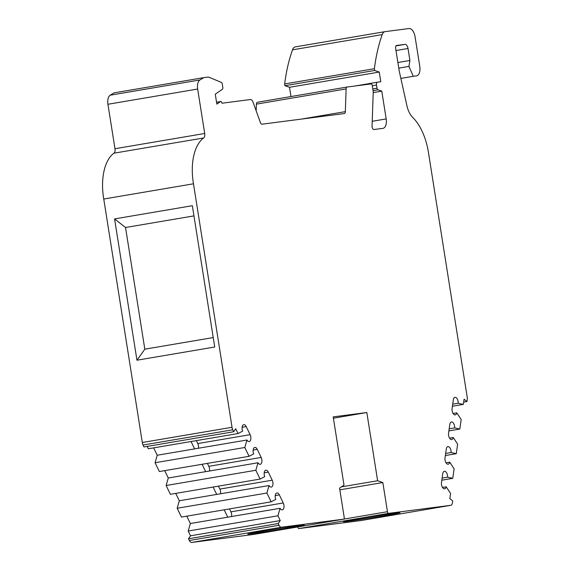 <?xml version="1.0" encoding="UTF-8"?>
<svg xmlns="http://www.w3.org/2000/svg" width="571" height="571" viewBox="0 0 571 571"><rect width="100%" height="100%" fill="white"/><g stroke="black" fill="none" stroke-linecap="round" stroke-linejoin="round"><path stroke-width="0.86" d="M347.775 521.309A28.614 0.507 171 0 0 379.572 516.498A28.614 0.507 171 0 0 399.964 512.772A28.614 0.507 171 0 0 395.624 513.186A28.614 0.507 171 0 0 363.834 517.997A28.614 0.507 171 0 0 343.435 521.723A28.614 0.507 171 0 0 347.775 521.309M252.075 533.692A28.614 0.507 171 0 0 283.873 528.874A28.614 0.507 171 0 0 304.272 525.149A28.614 0.507 171 0 0 299.932 525.563A28.614 0.507 171 0 0 268.134 530.38A28.614 0.507 171 0 0 247.743 534.106A28.614 0.507 171 0 0 252.075 533.692M373.213 92.588L381.785 91.132L386.182 118.918A8.943 4.739 -99.6 0 1 382.977 128.347A8.943 4.739 -99.6 0 1 382.884 128.361L373.948 129.517A2.684 1.42 -99.6 0 1 372.056 126.134L373.248 91.76L372.263 85.571A1.792 0.949 80.4 0 0 371.043 83.93L347.154 87.02A2.648 1.406 80.4 0 0 347.125 87.028A2.648 1.406 80.4 0 0 346.119 88.912L345.334 111.638A2.684 1.42 -99.6 0 1 344.313 113.543A2.684 1.42 -99.6 0 1 344.284 113.55L262.032 124.192A2.684 1.42 -99.6 0 1 260.426 122.622L253.024 102.13A4.411 2.341 80.4 0 0 250.391 99.54L221.976 103.215A1.792 0.949 80.4 0 0 221.969 103.151A1.792 0.949 80.4 0 0 220.727 101.51A1.792 0.949 80.4 0 0 220.513 101.602L216.844 104.122L215.267 94.172L222.397 89.269A1.763 0.935 -99.6 0 0 222.818 87.499L222.255 83.973A1.792 0.949 80.4 0 0 221.327 82.367L209.2 77.335A8.943 4.739 80.4 0 0 207.744 77.121L203.783 77.635L199.936 79.961A8.943 4.739 80.4 0 0 197.659 89.033L204.696 133.486A4.468 2.37 -99.6 0 1 203.661 137.961L113.936 153.192A44.716 23.697 80.4 0 0 103.751 199.029L142.315 442.504A4.468 2.37 80.4 0 0 143.028 445.03L232.754 429.799L233.689 431.733L235.716 428.764L238.036 433.546L242.646 431.126A4.468 2.37 -99.6 0 1 243.767 424.66A4.468 2.37 -99.6 0 1 246.208 426.601L250.119 434.674A4.468 2.37 -99.6 0 1 250.79 436.844A4.468 2.37 -99.6 0 1 249.184 441.554A4.468 2.37 -99.6 0 1 246.958 440.005L244.802 447.5L249.077 456.308L253.688 453.888A4.468 2.37 -99.6 0 1 254.816 447.428A4.468 2.37 -99.6 0 1 257.25 449.363L261.168 457.435A4.468 2.37 -99.6 0 1 261.832 459.605A4.468 2.37 -99.6 0 1 260.226 464.316A4.468 2.37 -99.6 0 1 257.999 462.767L255.844 470.261L260.119 479.069L264.73 476.649A4.468 2.37 -99.6 0 1 265.858 470.19A4.468 2.37 -99.6 0 1 268.291 472.124L272.21 480.204A4.468 2.37 -99.6 0 1 272.874 482.367A4.468 2.37 -99.6 0 1 271.268 487.077A4.468 2.37 -99.6 0 1 269.041 485.536L266.885 493.03L271.161 501.83L275.772 499.411A4.468 2.37 -99.6 0 1 276.899 492.951A4.468 2.37 -99.6 0 1 279.333 494.886L283.252 502.965A4.468 2.37 -99.6 0 1 283.915 505.128A4.468 2.37 -99.6 0 1 282.31 509.846A4.468 2.37 -99.6 0 1 280.083 508.297L277.927 515.791L280.247 520.566L278.227 523.536L279.069 525.27A4.468 2.37 80.4 0 0 281.453 527.219L343.528 519.182A1.792 0.949 80.4 0 0 343.549 519.182A1.792 0.949 80.4 0 0 344.185 517.297L339.567 488.134L344.006 485.086L333.2 416.88L366.825 412.526L377.624 480.739L341.379 486.892M452.717 404.161L458.163 403.24L463.345 404.389L464.087 399.222L466.95 401.556L467.249 399.457A4.468 2.37 80.4 0 0 467.214 397.209L428.414 152.229A44.716 23.697 -99.6 0 0 412.712 117.412A17.658 9.357 -99.6 0 1 406.895 105.656L399.272 71.282L395.632 48.299A2.684 1.42 -99.6 0 1 396.595 45.473A2.684 1.42 -99.6 0 1 396.624 45.466L404.967 44.388A4.468 2.37 -99.6 0 1 408.022 48.499L409.914 60.469L408.936 66.407L413.297 76.3L416.473 75.886A8.943 4.739 80.4 0 0 416.566 75.872A8.943 4.739 80.4 0 0 419.778 66.45L415.074 36.772A8.943 4.739 80.4 0 0 408.972 28.55L385.118 31.633A8.943 4.739 80.4 0 0 385.018 31.648A8.943 4.739 80.4 0 0 382.22 34.61L292.495 49.841A138.832 73.566 80.4 0 0 284.672 83.937L374.39 68.706A138.832 73.566 -99.6 0 1 382.22 34.61M449.184 428.814L454.63 427.886L459.812 429.042L461.175 419.507L456.786 412.862A4.468 2.37 -99.6 0 1 455.223 414.896A4.468 2.37 -99.6 0 1 452.81 412.997A4.468 2.37 -99.6 0 1 452.089 408.543L453.345 399.8A4.468 2.37 -99.6 0 1 454.98 397.337A4.468 2.37 -99.6 0 1 458.078 401.442A4.468 2.37 -99.6 0 1 458.163 403.24M279.069 525.27L189.344 540.509L188.501 538.767L190.521 535.798L188.209 531.023L190.357 523.528L280.083 508.297M231.562 516.534A4.468 2.37 80.4 0 0 231.576 514.014A4.468 2.37 80.4 0 0 230.912 511.852L283.252 502.965M442.118 478.113L447.564 477.185L452.746 478.341L454.109 468.805L449.72 462.153A4.468 2.37 -99.6 0 1 448.156 464.194A4.468 2.37 -99.6 0 1 445.744 462.296A4.468 2.37 -99.6 0 1 445.023 457.842L446.279 449.099A4.468 2.37 -99.6 0 1 447.914 446.636A4.468 2.37 -99.6 0 1 451.011 450.74A4.468 2.37 -99.6 0 1 451.097 452.539L456.279 453.688L457.642 444.152L453.253 437.507A4.468 2.37 -99.6 0 1 451.69 439.542A4.468 2.37 -99.6 0 1 449.277 437.643A4.468 2.37 -99.6 0 1 448.556 433.189L449.812 424.446A4.468 2.37 -99.6 0 1 451.447 421.983A4.468 2.37 -99.6 0 1 454.545 426.087A4.468 2.37 -99.6 0 1 454.63 427.886M339.838 489.839L382.834 482.538L387.452 511.702A1.792 0.949 80.4 0 0 388.673 513.343L450.74 505.314A4.468 2.37 80.4 0 0 450.79 505.306A4.468 2.37 80.4 0 0 452.432 502.844L452.696 500.96L449.834 498.626L450.576 493.451L446.187 486.806A4.468 2.37 -99.6 0 1 444.623 488.84A4.468 2.37 -99.6 0 1 442.211 486.942A4.468 2.37 -99.6 0 1 441.49 482.488L442.746 473.744A4.468 2.37 -99.6 0 1 444.381 471.282A4.468 2.37 -99.6 0 1 447.478 475.386A4.468 2.37 -99.6 0 1 447.564 477.185M249.077 456.308L159.352 471.539L155.076 462.738L157.232 455.244L246.958 440.005M198.437 448.242A4.468 2.37 80.4 0 0 198.451 445.73A4.468 2.37 80.4 0 0 197.78 443.56L196.36 440.619M271.161 501.83L181.435 517.069L177.167 508.261L179.315 500.767L269.041 485.536M220.52 493.772A4.468 2.37 80.4 0 0 220.534 491.253A4.468 2.37 80.4 0 0 219.871 489.09L272.21 480.204M445.651 453.46L451.097 452.539M260.119 479.069L170.394 494.3L166.118 485.5L168.274 478.006L257.999 462.767M209.478 471.011A4.468 2.37 80.4 0 0 209.493 468.491A4.468 2.37 80.4 0 0 208.829 466.321L207.401 463.381M297.727 526.962A1.792 0.949 80.4 0 0 298.947 528.575L361.022 520.545A4.468 2.37 80.4 0 0 361.065 520.538A4.468 2.37 80.4 0 0 361.115 520.531M189.344 540.509A4.468 2.37 80.4 0 0 191.728 542.45L253.802 534.42A1.792 0.949 80.4 0 0 253.824 534.413A1.792 0.949 80.4 0 0 253.838 534.413M186.781 516.163L190.357 523.528M175.74 493.394L179.315 500.767M164.698 470.632L168.274 478.006M153.656 447.871L157.232 455.244M238.036 433.546L148.31 448.777L147.168 446.422M233.689 431.733L143.963 446.965L143.028 445.03M113.936 153.192A4.468 2.37 80.4 0 0 114.971 148.724L107.933 104.272L197.659 89.033M199.936 79.961L110.21 95.193A8.943 4.739 80.4 0 0 107.933 104.272M110.21 95.193L114.057 92.866L203.783 77.635M347.097 87.028L257.428 102.252A2.648 1.406 80.4 0 0 257.4 102.259A2.648 1.406 80.4 0 0 256.393 104.143L256.165 110.817M290.989 96.556L289.518 87.292L284.95 85.707L284.672 83.937M384.925 31.669L295.393 46.872A8.943 4.739 80.4 0 0 295.3 46.886A8.943 4.739 80.4 0 0 292.495 49.841M333.407 418.2L366.825 412.526M136.961 360.208L214.717 347.011L192.341 205.703L114.578 218.907L136.961 360.208L144.813 349.181L213.226 337.568M103.751 199.029L193.476 183.791L232.04 427.272L142.315 442.504M193.476 183.791A44.716 23.697 -99.6 0 1 203.661 137.961M377.624 480.739L382.834 482.538M374.39 68.706L374.676 70.476L379.244 72.053L380.778 81.767L377.488 82.195A2.684 1.42 -99.6 0 0 377.46 82.203L355.162 85.985L377.431 82.203M372.292 85.743L376.496 85.029A2.684 1.42 -99.6 0 1 377.46 82.203M376.496 85.029L377.003 88.191L372.792 88.905M373.07 90.639L377.966 89.811A1.792 0.949 -99.6 0 1 377.003 88.191M377.966 89.811L381.785 91.132M232.04 427.272A4.468 2.37 80.4 0 0 232.754 429.799M114.578 218.907L125.541 227.501L144.813 349.181M193.954 215.888L125.541 227.501M374.676 70.476L284.95 85.707M463.673 402.112L466.95 401.556M188.501 538.767L278.227 523.536M379.244 72.053L289.518 87.292M400.856 78.413L413.297 76.3M190.521 535.798L280.247 520.566M398.779 68.135L408.936 66.407M409.914 60.469L397.887 62.51M452.418 406.245L463.345 404.389M188.209 531.023L277.927 515.791M446.187 486.806L442.482 487.434M227.743 517.183L224.167 509.81M194.618 448.892L191.042 441.526M456.786 412.862L453.081 413.49M452.746 478.341L441.818 480.197M229.485 508.911L230.912 511.852M244.802 447.5L155.076 462.738M448.885 430.898L459.812 429.042M177.167 508.261L266.885 493.03M449.72 462.153L446.015 462.788M216.702 494.422L213.126 487.049M205.66 471.653L202.084 464.287M453.253 437.507L449.548 438.135M456.279 453.688L445.351 455.544M218.443 486.149L219.871 489.09M255.844 470.261L166.118 485.5M216.552 102.273L220.513 101.602M450.74 505.314L361.022 520.545M298.947 528.575L388.673 513.343M387.452 511.702L343.706 519.125M343.528 519.182L253.802 534.42L343.549 519.182M191.728 542.45L281.453 527.219M204.696 133.486L114.971 148.724M345.334 111.638L301.295 119.111M256.393 104.143L346.119 88.912M386.182 118.918L372.228 121.288M404.967 44.388L395.974 45.916M408.022 48.499L395.988 50.541M246.208 426.601L242.111 427.294M250.119 434.674L197.78 443.56M275.236 495.585L279.333 494.886M257.25 449.363L253.153 450.055M261.168 457.435L208.829 466.321M264.195 472.824L268.291 472.124M220.727 101.51L216.537 102.223M450.79 505.306L361.065 520.538M347.125 87.028L257.4 102.259M385.018 31.648L295.3 46.886"/></g></svg>
